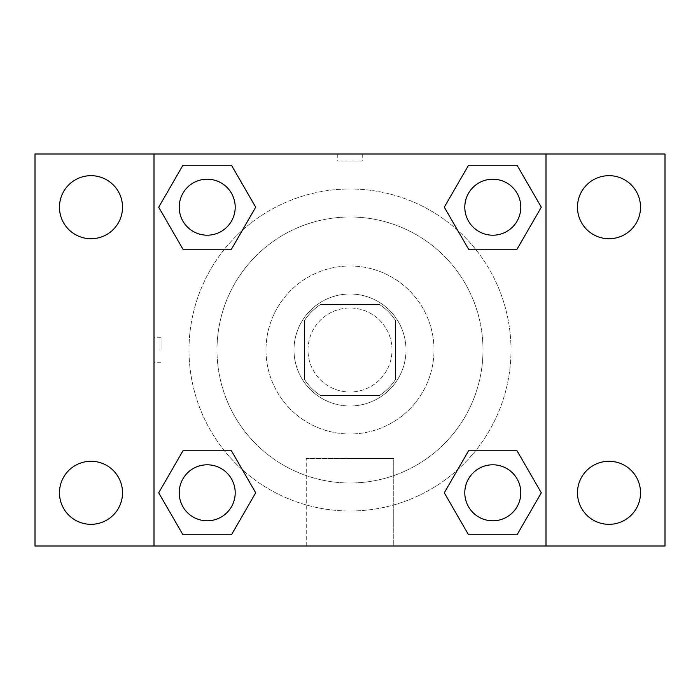 <?xml version="1.0" encoding="UTF-8"?>
<svg xmlns="http://www.w3.org/2000/svg" width="700" height="700" viewBox="0 0 700 700"><rect width="100%" height="100%" fill="white"/><g stroke="black" fill="none" stroke-linecap="round" stroke-linejoin="round"><path stroke-width="0.53" stroke-dasharray="3.5 2.62" d="M392 350A42 42 0 0 0 329 313.626A42 42 0 0 0 329 386.374A42 42 0 0 0 392 350A42 42 0 0 0 329 313.626A42 42 0 0 0 329 386.374A42 42 0 0 0 392 350M379.47 395.5L320.53 395.5A54.206 54.206 0 0 1 304.5 379.47L304.5 320.53A54.206 54.206 0 0 1 320.53 304.5L379.47 304.5A54.206 54.206 0 0 1 395.5 320.53L395.5 379.47A54.206 54.206 0 0 1 379.47 395.5L320.53 395.5A54.206 54.206 0 0 1 304.5 379.47L304.5 320.53A54.206 54.206 0 0 1 320.53 304.5L379.47 304.5A54.206 54.206 0 0 1 395.5 320.53L395.5 379.47A54.206 54.206 0 0 1 379.47 395.5M350 294A56 56 0 0 1 398.501 378A56 56 0 0 1 301.499 378A56 56 0 0 1 350 294A56 56 0 0 0 294 350A56 56 0 0 0 350 406A56 56 0 0 0 406 350A56 56 0 0 0 350 294M350 266A84 84 0 0 1 422.748 392A84 84 0 0 1 277.252 392A84 84 0 0 1 350 266A84 84 0 0 1 422.748 392A84 84 0 0 1 277.252 392A84 84 0 0 1 350 266M350 217A133 133 0 0 1 465.185 416.5A133 133 0 0 1 234.815 416.5A133 133 0 0 1 350 217A133 133 0 0 0 217 350A133 133 0 0 0 350 483A133 133 0 0 0 483 350A133 133 0 0 0 350 217M91 524.326A31.526 31.526 0 0 0 118.3 477.032A31.526 31.526 0 0 0 63.7 477.032A31.526 31.526 0 0 0 91 524.326M609 524.326A31.526 31.526 0 0 0 636.3 477.032A31.526 31.526 0 0 0 581.7 477.032A31.526 31.526 0 0 0 609 524.326M609 238.726A31.526 31.526 0 0 0 636.3 191.433A31.526 31.526 0 0 0 581.7 191.433A31.526 31.526 0 0 0 609 238.726M91 238.726A31.526 31.526 0 0 0 118.3 191.433A31.526 31.526 0 0 0 63.7 191.433A31.526 31.526 0 0 0 91 238.726M35 154L665 154L665 546L35 546L35 154M546 546L154 546L154 154L546 154L546 546L154 546M350 546L393.75 546L350 546M350 458.526L393.75 458.526L350 458.526M337.75 154L362.25 154L337.75 154L362.25 154L337.75 154L362.25 154.009L337.75 154L337.75 161.053L362.25 161.053L337.75 161.053M665 350L665 337.75L664.991 350M35 350L35 337.75L35.009 350M207.2 520.8A28 28 0 0 0 235.2 492.8A28 28 0 0 0 207.2 464.8A28 28 0 0 0 179.2 492.8A28 28 0 0 0 207.2 520.8M492.8 235.2A28 28 0 0 0 520.8 207.2A28 28 0 0 0 492.8 179.2A28 28 0 0 0 464.8 207.2A28 28 0 0 0 492.8 235.2M235.2 207.2A28 28 0 0 0 193.2 182.954A28 28 0 0 0 193.2 231.446A28 28 0 0 0 235.2 207.2A28 28 0 0 0 193.2 182.954A28 28 0 0 0 193.2 231.446A28 28 0 0 0 235.2 207.2A28 28 0 0 0 193.2 182.954A28 28 0 0 0 193.2 231.446A28 28 0 0 0 235.2 207.2M492.8 520.8A28 28 0 0 0 520.8 492.8A28 28 0 0 0 492.8 464.8A28 28 0 0 0 464.8 492.8A28 28 0 0 0 492.8 520.8M511 350A161 161 0 0 0 269.5 210.569A161 161 0 0 0 269.5 489.431A161 161 0 0 0 511 350A161 161 0 0 0 269.5 210.569A161 161 0 0 0 269.5 489.431A161 161 0 0 0 511 350M464.8 492.8A28 28 0 0 1 506.8 468.554A28 28 0 0 1 506.8 517.046A28 28 0 0 1 464.8 492.8M520.8 207.2A28 28 0 0 0 478.8 182.954A28 28 0 0 0 478.8 231.446A28 28 0 0 0 520.8 207.2A28 28 0 0 0 478.8 182.954A28 28 0 0 0 478.8 231.446A28 28 0 0 0 520.8 207.2M235.2 492.8A28 28 0 0 0 193.2 468.554A28 28 0 0 0 193.2 517.046A28 28 0 0 0 235.2 492.8A28 28 0 0 0 193.2 468.554A28 28 0 0 0 193.2 517.046A28 28 0 0 0 235.2 492.8M154 154L546 154M182.954 534.8L158.699 492.8L182.954 450.8L158.699 492.8L182.954 534.8M231.446 450.8L255.701 492.8L231.446 534.8L255.701 492.8L231.446 450.8M468.554 249.2L444.299 207.2L468.554 165.2L444.299 207.2L468.554 249.2M517.046 165.2L541.301 207.2L517.046 249.2L541.301 207.2L517.046 165.2M182.954 249.2L158.699 207.2L182.954 165.2L158.699 207.2L182.954 249.2M231.446 165.2L255.701 207.2L231.446 249.2L255.701 207.2L231.446 165.2M468.554 534.8L444.299 492.8L468.554 450.8L444.299 492.8L468.554 534.8M517.046 450.8L541.301 492.8L517.046 534.8L541.301 492.8L517.046 450.8M393.75 546L306.25 546L393.75 546L393.75 458.526L306.25 458.526L393.75 458.526L393.75 546M154 350L154 337.75L154 350M546 350L546 337.75L545.991 350M161.053 350L161.053 337.75L161.053 350M362.25 154.009L362.25 161.053M520.8 492.8A28 28 0 0 0 478.8 468.554A28 28 0 0 0 478.8 517.046A28 28 0 0 0 520.8 492.8M306.25 546L306.25 458.526L306.25 546M161.053 337.75L154 337.75M161.053 362.25L154 362.25"/><path stroke-width="1.05" d="M91 524.326A31.526 31.526 0 0 0 118.3 477.032A31.526 31.526 0 0 0 63.7 477.032A31.526 31.526 0 0 0 91 524.326M609 524.326A31.526 31.526 0 0 0 636.3 477.032A31.526 31.526 0 0 0 581.7 477.032A31.526 31.526 0 0 0 609 524.326M609 238.726A31.526 31.526 0 0 0 636.3 191.433A31.526 31.526 0 0 0 581.7 191.433A31.526 31.526 0 0 0 609 238.726M91 238.726A31.526 31.526 0 0 0 118.3 191.433A31.526 31.526 0 0 0 63.7 191.433A31.526 31.526 0 0 0 91 238.726M665 546L35 546L35 154L665 154L665 546M182.954 450.8L231.446 450.8L255.701 492.8L231.446 534.8L182.954 534.8L158.699 492.8L182.954 450.8L231.446 450.8L182.954 450.8M468.554 165.2L517.046 165.2L541.301 207.2L517.046 249.2L468.554 249.2L444.299 207.2L468.554 165.2L517.046 165.2L468.554 165.2M154 546L154 154M546 154L546 546M182.954 165.2L231.446 165.2L255.701 207.2L231.446 249.2L182.954 249.2L158.699 207.2L182.954 165.2L231.446 165.2L182.954 165.2M468.554 450.8L517.046 450.8L541.301 492.8L517.046 534.8L468.554 534.8L444.299 492.8L468.554 450.8L517.046 450.8L468.554 450.8M517.046 534.8L468.554 534.8L517.046 534.8M520.8 492.8A28 28 0 0 0 478.8 468.554A28 28 0 0 0 478.8 517.046A28 28 0 0 0 520.8 492.8M231.446 534.8L182.954 534.8L231.446 534.8M235.2 492.8A28 28 0 0 0 193.2 468.554A28 28 0 0 0 193.2 517.046A28 28 0 0 0 235.2 492.8M517.046 249.2L468.554 249.2L517.046 249.2M520.8 207.2A28 28 0 0 0 478.8 182.954A28 28 0 0 0 478.8 231.446A28 28 0 0 0 520.8 207.2M231.446 249.2L182.954 249.2L231.446 249.2M235.2 207.2A28 28 0 0 0 193.2 182.954A28 28 0 0 0 193.2 231.446A28 28 0 0 0 235.2 207.2"/></g></svg>
